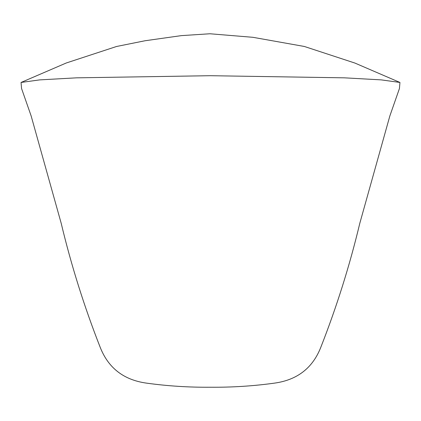 <?xml version="1.0" encoding="UTF-8"?>
<svg xmlns="http://www.w3.org/2000/svg" width="421" height="421" viewBox="0 0 421 421"><rect width="100%" height="100%" fill="white"/><g stroke="black" fill="none" stroke-linecap="round" stroke-linejoin="round"><path stroke-width="0.63" d="M210.5 75.701L76.496 77.838L39.737 79.885L21.05 82.458L21.566 88.526L31.154 115.97L61.203 223.319C71.249 265.362 84.232 306.651 100.151 347.188C108.297 368.033 123.779 380.016 146.603 383.142C167.584 386.046 188.882 387.409 210.5 387.236C232.118 387.409 253.421 386.046 274.397 383.142C297.221 380.016 312.708 368.033 320.849 347.188C336.768 306.651 349.751 265.362 359.797 223.319L389.846 115.97L399.434 88.526L399.95 82.458L381.263 79.885L344.504 77.838L210.5 75.701M21.05 82.458L66.313 62.971L116.533 46.494L145.082 40.748L181.293 35.632L209.942 33.764L252.942 37.311L304.351 46.468L354.887 63.05L399.95 82.458"/></g></svg>
